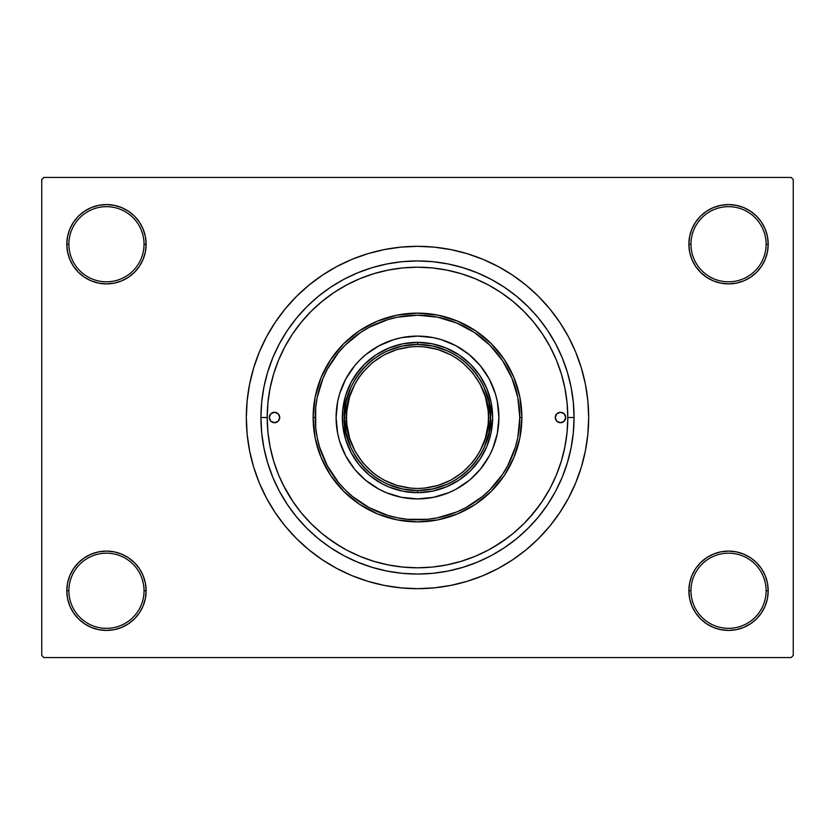 <?xml version="1.0" encoding="UTF-8"?>
<svg xmlns="http://www.w3.org/2000/svg" width="835" height="835" viewBox="0 0 835 835"><rect width="100%" height="100%" fill="white"/><g stroke="black" fill="none" stroke-linecap="round" stroke-linejoin="round"><path stroke-width="1.25" d="M706.504 557.78L700.492 562.717L695.555 568.729L691.891 575.586L689.637 583.028L688.875 590.762L690.962 590.762A37.575 37.575 0 0 0 728.538 628.337A37.575 37.575 0 0 0 766.112 590.762A37.575 37.575 0 0 0 728.538 553.188A37.575 37.575 0 0 0 690.962 590.762L688.875 590.762A39.663 39.663 0 0 1 728.538 551.1A39.663 39.663 0 0 1 768.2 590.762L766.112 590.762A37.575 37.575 0 0 1 728.538 628.337A37.575 37.575 0 0 1 690.962 590.762A37.575 37.575 0 0 1 728.538 553.188A37.575 37.575 0 0 1 766.112 590.762L768.2 590.762L767.438 583.028L765.184 575.586L761.52 568.729L756.583 562.717L750.571 557.78L743.714 554.116L736.272 551.862L728.538 551.1L720.803 551.862L713.361 554.116L706.504 557.78L700.492 562.717L695.555 568.729L691.891 575.586L689.637 583.028L688.875 590.762L689.637 598.497L691.891 605.939L695.555 612.796L700.492 618.808L706.504 623.745L713.361 627.409L720.803 629.663L728.538 630.425L736.272 629.663L743.714 627.409L750.571 623.745L756.583 618.808L761.52 612.796L765.184 605.939L767.438 598.497L768.2 590.762A39.663 39.663 0 0 1 728.538 630.425A39.663 39.663 0 0 1 688.875 590.762L689.637 598.497L691.891 605.939L695.555 612.796L700.492 618.808M134.508 618.808L139.445 612.796L143.109 605.939L145.363 598.497L146.125 590.762A39.663 39.663 0 0 1 106.462 630.425A39.663 39.663 0 0 1 66.8 590.762L68.888 590.762A37.575 37.575 0 0 0 106.462 628.337A37.575 37.575 0 0 0 144.037 590.762A37.575 37.575 0 0 0 106.462 553.188A37.575 37.575 0 0 0 68.888 590.762L66.8 590.762A39.663 39.663 0 0 1 106.462 551.1A39.663 39.663 0 0 1 146.125 590.762L144.037 590.762A37.575 37.575 0 0 1 106.462 628.337A37.575 37.575 0 0 1 68.888 590.762A37.575 37.575 0 0 1 106.462 553.188A37.575 37.575 0 0 1 144.037 590.762L146.125 590.762L145.363 583.028L143.109 575.586L139.445 568.729L134.508 562.717L128.496 557.78L121.639 554.116L114.197 551.862L106.462 551.1L98.728 551.862L91.286 554.116L84.429 557.78L78.417 562.717L73.48 568.729L69.816 575.586L67.562 583.028L66.8 590.762L67.562 598.497L69.816 605.939L73.48 612.796L78.417 618.808L84.429 623.745L91.286 627.409L98.728 629.663L106.462 630.425L114.197 629.663L121.639 627.409L128.496 623.745L134.508 618.808L139.445 612.796L143.109 605.939L145.363 598.497L146.125 590.762L145.363 583.028L143.109 575.586L139.445 568.729L134.508 562.717L128.496 557.78M128.496 277.22L134.508 272.283L139.445 266.271L143.109 259.414L145.363 251.972L146.125 244.237A39.663 39.663 0 0 1 106.462 283.9A39.663 39.663 0 0 1 66.8 244.237L68.888 244.237A37.575 37.575 0 0 0 106.462 281.812A37.575 37.575 0 0 0 144.037 244.237A37.575 37.575 0 0 0 106.462 206.662A37.575 37.575 0 0 0 68.888 244.237L66.8 244.237A39.663 39.663 0 0 1 106.462 204.575A39.663 39.663 0 0 1 146.125 244.237L144.037 244.237A37.575 37.575 0 0 1 106.462 281.812A37.575 37.575 0 0 1 68.888 244.237A37.575 37.575 0 0 1 106.462 206.662A37.575 37.575 0 0 1 144.037 244.237L146.125 244.237L145.363 236.503L143.109 229.061L139.445 222.204L134.508 216.192L128.496 211.255L121.639 207.591L114.197 205.337L106.462 204.575L98.728 205.337L91.286 207.591L84.429 211.255L78.417 216.192L73.48 222.204L69.816 229.061L67.562 236.503L66.8 244.237L67.562 251.972L69.816 259.414L73.48 266.271L78.417 272.283L84.429 277.22L91.286 280.884L98.728 283.138L106.462 283.9L114.197 283.138L121.639 280.884L128.496 277.22L134.508 272.283L139.445 266.271L143.109 259.414L145.363 251.972L146.125 244.237L145.363 236.503L143.109 229.061L139.445 222.204L134.508 216.192M700.492 216.192L695.555 222.204L691.891 229.061L689.637 236.503L688.875 244.237L690.962 244.237A37.575 37.575 0 0 0 728.538 281.812A37.575 37.575 0 0 0 766.112 244.237A37.575 37.575 0 0 0 728.538 206.662A37.575 37.575 0 0 0 690.962 244.237L688.875 244.237A39.663 39.663 0 0 1 728.538 204.575A39.663 39.663 0 0 1 768.2 244.237L766.112 244.237A37.575 37.575 0 0 1 728.538 281.812A37.575 37.575 0 0 1 690.962 244.237A37.575 37.575 0 0 1 728.538 206.662A37.575 37.575 0 0 1 766.112 244.237L768.2 244.237L767.438 236.503L765.184 229.061L761.52 222.204L756.583 216.192L750.571 211.255L743.714 207.591L736.272 205.337L728.538 204.575L720.803 205.337L713.361 207.591L706.504 211.255L700.492 216.192L695.555 222.204L691.891 229.061L689.637 236.503L688.875 244.237L689.637 251.972L691.891 259.414L695.555 266.271L700.492 272.283L706.504 277.22L713.361 280.884L720.803 283.138L728.538 283.9L736.272 283.138L743.714 280.884L750.571 277.22L756.583 272.283L761.52 266.271L765.184 259.414L767.438 251.972L768.2 244.237A39.663 39.663 0 0 1 728.538 283.9A39.663 39.663 0 0 1 688.875 244.237L689.637 251.972L691.891 259.414L695.555 266.271L700.492 272.283L706.504 277.22M574.062 417.5L567.8 417.5L574.062 417.5L573.311 432.843L571.057 448.04L567.32 462.945L562.143 477.411L555.578 491.304L547.677 504.486L538.523 516.823L528.211 528.211L516.823 538.523L504.486 547.677L491.304 555.578L477.411 562.143L462.945 567.32L448.04 571.057L432.843 573.311L417.5 574.062L402.157 573.311L386.96 571.057L372.055 567.32L357.589 562.143L343.696 555.578L330.514 547.677L318.177 538.523L306.789 528.211L296.477 516.823L287.323 504.486L279.422 491.304L272.857 477.411L267.68 462.945L263.943 448.04L261.689 432.843L260.938 417.5A156.562 156.562 0 0 1 417.5 260.938A156.562 156.562 0 0 1 574.062 417.5A156.562 156.562 0 0 1 417.5 574.062A156.562 156.562 0 0 1 260.938 417.5L261.689 402.157L263.943 386.96L267.68 372.055L272.857 357.589L279.422 343.696L287.323 330.514L296.477 318.177L306.789 306.789L318.177 296.477L330.514 287.323L343.696 279.422L357.589 272.857L372.055 267.68L386.96 263.943L402.157 261.689L417.5 260.938L432.843 261.689L448.04 263.943L462.945 267.68L477.411 272.857L491.304 279.422L504.486 287.323L516.823 296.477L528.211 306.789L538.523 318.177L547.677 330.514L555.578 343.696L562.143 357.589L567.32 372.055L571.057 386.96L573.311 402.157L574.062 417.5M567.8 417.563L567.8 417.5A150.3 150.3 0 0 1 417.5 567.8A150.3 150.3 0 0 1 267.2 417.5L260.938 417.5L267.2 417.563M588.675 417.5A171.175 171.175 0 0 1 417.5 588.675A171.175 171.175 0 0 1 246.325 417.5A171.175 171.175 0 0 1 417.5 246.325A171.175 171.175 0 0 1 588.675 417.5L587.85 400.727L585.387 384.11L581.306 367.807L575.649 351.994L568.468 336.808L559.826 322.404L549.816 308.908L538.544 296.456L526.092 285.184L512.596 275.174L498.192 266.532L483.006 259.351L467.193 253.694L450.89 249.613L434.273 247.15L417.5 246.325L400.727 247.15L384.11 249.613L367.807 253.694L351.994 259.351L336.808 266.532L322.404 275.174L308.908 285.184L296.456 296.456L285.184 308.908L275.174 322.404L266.532 336.808L259.351 351.994L253.694 367.807L249.613 384.11L247.15 400.727L246.325 417.5L247.15 434.273L249.613 450.89L253.694 467.193L259.351 483.006L266.532 498.192L275.174 512.596L285.184 526.092L296.456 538.544L308.908 549.816L322.404 559.826L336.808 568.468L351.994 575.649L367.807 581.306L384.11 585.387L400.727 587.85L417.5 588.675L434.273 587.85L450.89 585.387L467.193 581.306L483.006 575.649L498.192 568.468L512.596 559.826L526.092 549.816L538.544 538.544L549.816 526.092L559.826 512.596L568.468 498.192L575.649 483.006L581.306 467.193L585.387 450.89L587.85 434.273L588.675 417.5M791.163 657.562L43.837 657.562L41.75 655.475L41.75 179.525L43.837 177.438L791.163 177.438L43.837 177.438L41.75 179.525L41.75 655.475L43.837 657.562L791.163 657.562L793.25 655.475L793.25 179.525L793.25 655.475L791.163 657.562M791.163 177.438L793.25 179.525L791.163 177.438M370.5 582.099L382.66 585.095M453.635 584.813L467.193 581.306M464.5 252.901L452.34 249.905M381.365 250.187L367.807 253.694M736.272 205.337L728.538 204.575L720.803 205.337M713.361 280.884L720.803 283.138L728.538 283.9L736.272 283.138L743.714 280.884M114.197 205.337L106.462 204.575L98.728 205.337M78.417 272.283L84.429 277.22M91.286 280.884L98.728 283.138L106.462 283.9L114.197 283.138L121.639 280.884M121.639 554.116L114.197 551.862L106.462 551.1L98.728 551.862L91.286 554.116M98.728 629.663L106.462 630.425L114.197 629.663M756.583 562.717L750.571 557.78M743.714 554.116L736.272 551.862L728.538 551.1L720.803 551.862L713.361 554.116M720.803 629.663L728.538 630.425L736.272 629.663M533.711 322.185L523.775 311.225L512.847 301.32L501 292.532L488.35 284.944L475.021 278.639L461.129 273.671L446.819 270.091L432.227 267.92L417.5 267.2L402.773 267.92L388.181 270.091L373.871 273.671L359.979 278.639L346.65 284.944L334 292.532L322.153 301.32L311.225 311.225L301.32 322.153L292.532 334L284.944 346.65L278.639 359.979L273.671 373.871L270.091 388.181L267.92 402.773L267.2 417.5L267.92 432.227L270.091 446.819L273.671 461.129L278.639 475.021L284.944 488.35L292.532 501L301.32 512.847L311.225 523.775L322.153 533.68L334 542.468L346.65 550.056L359.979 556.36L373.871 561.329L388.181 564.909L402.773 567.08L417.5 567.8L432.227 567.08L446.819 564.909L461.129 561.329L475.021 556.36L488.35 550.056L501 542.468L512.847 533.68L523.775 523.775L533.68 512.847L542.468 501L550.056 488.35L556.36 475.021L561.329 461.129L564.909 446.819L567.08 432.227L567.8 417.5L567.08 402.773L564.909 388.181L561.329 373.871L556.36 359.979L550.056 346.65L542.416 333.916M494.257 546.727L508.661 536.999M529.108 518.17L540.214 504.288M542.52 334.073L533.68 322.153M283.159 484.895L293.189 501.971M326.339 536.999L340.743 546.727M279.725 417.5A5.219 5.219 0 0 1 274.506 422.719A5.219 5.219 0 0 1 269.287 417.5L270.811 413.805L274.506 412.281L278.201 413.805L279.725 417.5L278.201 421.195L274.506 422.719L270.811 421.195L269.287 417.5A5.219 5.219 0 0 1 274.506 412.281A5.219 5.219 0 0 1 279.725 417.5L279.621 418.523M565.712 417.5A5.219 5.219 0 0 1 560.494 422.719A5.219 5.219 0 0 1 555.275 417.5L556.799 413.805L560.494 412.281L564.189 413.805L565.712 417.5L564.189 421.195L560.494 422.719L556.799 421.195L555.275 417.5A5.219 5.219 0 0 1 560.494 412.281A5.219 5.219 0 0 1 565.712 417.5M336.087 417.531A81.412 81.412 0 0 0 354.572 469.145L345.7 455.879L339.594 441.13L337.653 433.386L336.087 417.5L337.653 401.614L339.594 393.87L345.7 379.121L354.572 365.855L359.937 359.937L365.855 354.572L379.121 345.7L393.87 339.594L401.614 337.653L417.5 336.087L433.386 337.653L441.13 339.594L455.879 345.7L469.145 354.572L480.428 365.855L489.3 379.121L495.405 393.87L497.347 401.614L498.912 417.5A81.412 81.412 0 0 1 417.5 498.912A81.412 81.412 0 0 1 336.087 417.5A81.412 81.412 0 0 1 417.5 336.087A81.412 81.412 0 0 1 498.912 417.5L497.347 433.386L492.713 448.656L489.3 455.879L480.428 469.145A81.412 81.412 0 0 0 498.912 417.531M417.531 498.912A81.412 81.412 0 0 0 469.145 480.428L455.879 489.3L448.656 492.713L433.386 497.347L417.5 498.912L401.614 497.347L386.344 492.713L379.121 489.3L365.855 480.428A81.412 81.412 0 0 0 417.469 498.912M313.125 417.5L315.212 417.5A102.287 102.287 0 0 1 417.5 315.212A102.287 102.287 0 0 1 519.788 417.5L521.875 417.5A104.375 104.375 0 0 0 417.5 313.125A104.375 104.375 0 0 0 313.125 417.5A104.375 104.375 0 0 1 417.5 313.125A104.375 104.375 0 0 1 521.875 417.5L519.871 437.864L513.932 457.444L504.288 475.491L491.304 491.304L475.491 504.288L457.444 513.932L437.864 519.871L417.5 521.875L397.136 519.871L377.556 513.932L359.509 504.288L343.696 491.304L330.712 475.491L321.068 457.444L315.129 437.864L313.125 417.5L315.129 397.136L321.068 377.556L330.712 359.509L343.696 343.696L359.509 330.712L377.556 321.068L397.136 315.129L417.5 313.125L437.864 315.129L457.444 321.068L475.491 330.712L491.304 343.696L504.288 359.509L513.932 377.556L519.871 397.136L521.875 417.5A104.375 104.375 0 0 1 417.5 521.875A104.375 104.375 0 0 1 313.125 417.5A104.375 104.375 0 0 0 417.5 521.875A104.375 104.375 0 0 0 521.875 417.5L519.788 417.5L517.825 397.543L512.001 378.359L502.545 360.668L489.832 345.168L474.332 332.455L456.641 322.999L437.457 317.175L417.5 315.212L397.543 317.175L387.805 319.617L369.279 327.289L360.668 332.455L345.168 345.168L338.425 352.61L327.289 369.279L322.999 378.359L317.175 397.543L315.703 407.47L315.703 427.53L317.175 437.457L319.617 447.195L327.289 465.721L338.425 482.39L345.168 489.832L352.61 496.574L369.279 507.711L387.805 515.383L397.543 517.825L407.47 519.297L427.53 519.297L437.457 517.825L456.641 512.001L465.721 507.711L482.39 496.574L489.832 489.832L502.545 474.332L507.711 465.721L515.383 447.195L517.825 437.457L519.788 417.5A102.287 102.287 0 0 1 417.5 519.788A102.287 102.287 0 0 1 315.212 417.5L313.125 417.5M267.2 417.5A150.3 150.3 0 0 1 417.5 267.2A150.3 150.3 0 0 1 567.8 417.5M561.329 373.871L556.36 359.979M373.871 273.671L359.979 278.639M273.671 461.129L278.639 475.021M461.129 561.329L461.828 561.12M462.329 560.963L463.769 560.504M465.126 560.055L468.289 558.959M469.385 558.563L475.021 556.36M355.011 375.75L364.363 364.363L375.75 355.011L388.745 348.07L402.835 343.79L417.5 342.35L432.165 343.79L446.255 348.07L459.25 355.011L470.637 364.363L479.989 375.75L486.93 388.745L491.21 402.835L492.65 417.5L491.21 432.165L486.93 446.255L479.989 459.25L470.637 470.637L459.25 479.989L446.255 486.93L432.165 491.21L417.5 492.65L402.835 491.21L388.745 486.93L382.075 483.778L369.821 475.595L359.405 465.178L351.222 452.925L345.586 439.314L342.715 424.869L342.715 410.131L345.586 395.686L351.222 382.075L359.405 369.821M480.428 469.145L470.168 479.582M365.855 480.428L355.418 470.168M498.912 417.469A81.412 81.412 0 0 0 480.428 365.855L479.582 364.832M475.063 359.937L474.426 359.3M417.469 336.087A81.412 81.412 0 0 0 365.855 354.572L364.832 355.418M359.937 359.937L359.3 360.574M359.937 475.063L360.574 475.699M475.063 475.063L475.699 474.426M479.989 459.25L475.595 465.178M459.25 479.989L452.925 483.778M375.75 479.989L369.821 475.595M355.011 459.25L351.222 452.925M375.75 355.011L382.075 351.222M459.25 355.011L465.178 359.405M479.989 375.75L483.778 382.075M469.145 354.572A81.412 81.412 0 0 0 417.531 336.087M354.572 365.855A81.412 81.412 0 0 0 336.087 417.469M556.152 420.402L556.799 421.195M563.395 421.842L564.189 421.195M565.608 416.477L565.316 415.506M561.517 412.386L560.494 412.281M557.592 413.158L556.799 413.805M555.379 416.477L555.275 417.5M269.392 418.523L269.684 419.494M273.483 422.614L274.506 422.719M277.408 421.842L278.201 421.195M278.848 414.598L278.201 413.805M271.605 413.158L270.811 413.805M447.09 350.7L432.624 346.024L417.5 344.438L417.5 342.35A75.15 75.15 0 0 0 342.35 417.5A75.15 75.15 0 0 0 417.5 492.65L417.5 490.562L432.624 488.976L447.09 484.3M387.91 484.3L402.376 488.976L417.5 490.562L417.5 492.65A75.15 75.15 0 0 1 342.35 417.5A75.15 75.15 0 0 1 417.5 342.35A75.15 75.15 0 0 1 492.65 417.5A75.15 75.15 0 0 1 417.5 492.65A75.15 75.15 0 0 0 492.65 417.5A75.15 75.15 0 0 0 417.5 342.35L417.5 344.438L402.376 346.024L387.91 350.7M484.3 447.09L488.976 432.624L490.562 417.5L488.976 402.376L484.3 387.91M350.7 387.91L346.024 402.376L344.438 417.5L346.024 432.624L350.7 447.09M378.067 476.514L384.048 480.094L396.896 485.417L410.538 488.131L417.5 488.475L424.462 488.131L438.104 485.417L450.952 480.094L462.527 472.359L472.359 462.527L476.514 456.933L480.094 450.952L485.417 438.104L488.131 424.462L488.475 417.5L490.562 417.5C493.495 396.124 471.577 345.429 417.5 344.438C363.423 345.429 341.505 396.124 344.438 417.5C341.505 438.876 363.423 489.571 417.5 490.562C471.577 489.571 493.495 438.876 490.562 417.5L488.475 417.5C491.324 438.26 470.032 487.504 417.5 488.475C364.968 487.504 343.676 438.26 346.525 417.5L344.438 417.5A73.062 73.062 0 0 1 417.5 344.438A73.062 73.062 0 0 1 490.562 417.5A73.062 73.062 0 0 1 417.5 490.562A73.062 73.062 0 0 1 344.438 417.5L346.525 417.5L346.869 424.462L349.583 438.104L354.906 450.952L362.64 462.527L372.473 472.359L378.109 476.545M456.933 358.486L450.952 354.906L438.104 349.583L424.462 346.869L417.5 346.525L410.538 346.869L396.896 349.583L384.048 354.906L372.473 362.64L362.64 372.473L358.486 378.067L354.906 384.048L349.583 396.896L346.869 410.538L346.525 417.5C343.676 396.74 364.968 347.496 417.5 346.525C470.032 347.496 491.324 396.74 488.475 417.5L488.131 410.538L485.417 396.896L480.094 384.048L472.359 372.473L462.527 362.64L456.891 358.455"/></g></svg>
